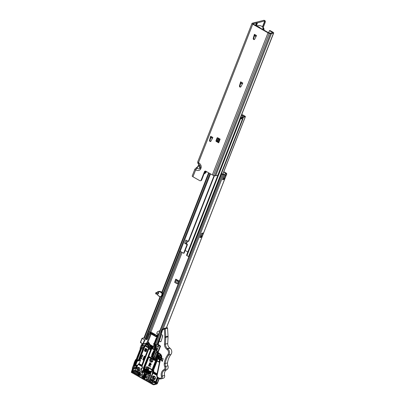 <?xml version="1.0" encoding="UTF-8"?>
<svg xmlns="http://www.w3.org/2000/svg" width="405" height="405" viewBox="0 0 405 405"><rect width="100%" height="100%" fill="white"/><g stroke="black" fill="none" stroke-linecap="round" stroke-linejoin="round"><path stroke-width="0.61" d="M210.894 137.244L210.063 140.176A0.896 0.775 -104.6 0 0 210.762 141.38M209.542 140.312A0.896 0.775 -104.6 0 0 210.975 141.122L212.848 137.457L210.696 136.237L209.542 140.312L210.063 140.176M240.833 82.833L240.003 85.764A0.896 0.775 -104.6 0 0 240.702 86.969M239.482 85.9A0.896 0.775 -104.6 0 0 240.914 86.71L242.792 83.045L240.636 81.825L239.482 85.9L240.003 85.764M254.588 35.326L253.753 38.257A0.896 0.775 -104.6 0 0 254.456 39.462M253.236 38.394A0.896 0.775 -104.6 0 0 254.664 39.204L256.542 35.539L254.391 34.319L253.236 38.394L253.753 38.257M204.576 172.56A2.445 0.937 119.5 0 0 205.537 171.102M216.877 141.365A2.445 0.937 119.5 0 0 217.86 139.705A2.445 0.937 119.5 0 0 217.601 137.842M217.293 138.611A1.853 0.709 -60.5 0 1 217.09 139.507A1.853 0.709 -60.5 0 1 216.559 140.489M264.075 20.25L255.935 22.315A1.433 0.461 21.4 0 0 255.626 22.336L252.219 23.227A1.671 0.537 21.4 0 0 252.006 23.379A1.671 0.537 21.4 0 0 252.755 24.199L268.019 32.845A1.671 0.537 21.4 0 0 269.209 33.321L270.424 33.63A1.671 0.537 21.4 0 0 271.391 33.706L273.476 33.159A1.671 0.537 21.4 0 0 273.689 33.008A1.671 0.537 21.4 0 0 272.945 32.187L269.968 30.502L269.447 30.638L272.692 32.618L270.525 33.215L268.54 32.709L253.277 24.062L253.084 23.713L257.221 22.857A1.433 0.461 21.4 0 0 257.529 22.832L264.764 20.944A1.433 0.461 21.4 0 0 264.885 20.893L265.052 20.776A2.987 1.144 -60.5 0 1 264.986 22.969L263.215 27.494M268.019 32.845L212.341 174.914L205.811 171.214A1.195 1.033 -104.6 0 0 204.439 171.72L204.96 171.583A1.195 1.033 75.4 0 1 205.365 171.082M204.96 171.583L201.66 180.002L201.138 180.139A1.195 1.033 75.4 0 1 199.766 180.65L192.952 176.788A1.671 0.537 21.4 0 1 192.208 175.967L194.891 169.123A1.671 0.537 21.4 0 0 195.635 169.943L192.952 176.788M200.48 180.751L201.001 180.615A1.195 1.033 -104.6 0 0 201.66 180.002M217.05 138.034L216.022 140.667A0.597 0.516 -104.6 0 0 216.295 141.466L218.695 142.823L220.138 139.143L217.738 137.781A0.597 0.516 -104.6 0 0 217.05 138.034L217.571 137.902A0.597 0.516 75.4 0 1 217.662 137.746M217.571 137.902L216.543 140.53L216.022 140.667M216.295 141.466L216.817 141.33A0.597 0.516 75.4 0 1 216.543 140.53M216.817 141.33L218.832 142.469M254.391 34.319L254.598 35.286M240.636 81.825L240.843 82.792M210.696 136.237L210.904 137.204M204.439 171.72L201.138 180.139M252.755 24.199L198.521 162.587A1.671 0.537 -158.6 0 1 197.772 161.767L197.772 161.767C197.68 163.038 197.918 163.752 198.48 163.909L200.019 165.518L200.333 167.255L199.918 168.308C199.447 169.103 198.496 169.052 197.078 168.156L198.966 164.268M269.447 30.638L268.621 32.749M212.341 174.914A1.671 0.537 21.4 0 0 213.531 175.39L214.746 175.699A1.671 0.537 21.4 0 0 215.713 175.77L217.804 175.228A1.671 0.537 21.4 0 0 217.92 175.178M219.586 138.829L218.28 142.16M206.56 171.639A2.987 1.144 -60.5 0 1 205.416 172.955L205.082 173.487A1.433 0.461 21.4 0 1 204.965 173.537L204.105 173.76M264.151 20.265L265.052 20.776L262.642 26.933M194.891 169.123L195.985 168.085L197.078 168.156L195.635 169.943C198.07 170.971 199.751 170.637 200.683 168.951L201.093 167.898C201.584 165.959 200.723 164.192 198.521 162.587L198.723 163.959M256.517 25.9L257.555 25.626A6.718 5.812 75.4 0 1 263.442 27.808L262.718 27.996L263.518 29.899M240.423 82.883L241.152 82.853M263.26 29.14A2.389 2.066 -104.6 0 0 262.718 27.996L263.291 29.332M254.917 35.159L254.325 35.589L255.054 35.559M241.623 114.833L241.881 114.767A0.896 0.289 -158.6 0 1 243.03 115.06L244.974 116.164A0.957 0.309 21.4 0 1 245.4 116.63A0.957 0.309 21.4 0 1 245.278 116.721L243.481 117.187L243.425 117.531A1.195 0.385 21.4 0 1 243.415 117.572A1.195 0.385 21.4 0 1 243.263 117.683L241.203 118.219L242.813 119.131L242.377 119.242L240.767 118.331A0.896 0.289 21.4 0 1 240.368 117.89A0.896 0.289 21.4 0 1 240.484 117.809L242.575 117.258M187.044 244.59L183.642 253.272L184.078 253.16L187.48 244.478L187.044 244.59L184.645 243.233A0.896 0.289 21.4 0 0 185.799 243.526L186.923 240.666M241.218 115.87A0.896 0.344 -60.5 0 1 241.729 115.405L242.6 115.177L244.569 116.306L242.762 116.782A1.195 0.385 21.4 0 0 242.61 116.888A1.195 0.385 21.4 0 0 242.6 116.929L242.585 117.237M242.813 119.131L188.993 256.461L188.558 256.573L186.948 255.666A0.896 0.289 21.4 0 1 186.548 255.226A0.896 0.289 21.4 0 1 186.665 255.145M242.377 119.242L188.558 256.573M185.141 250.447L187.824 251.971M241.689 117.496L242.6 115.177M187.48 244.478L185.799 243.526L186.811 243.263L187.667 241.086M214.463 175.623L188.715 241.319L188.279 241.436L214.108 175.537M184.645 243.233L185.88 240.074L188.279 241.436M209.906 173.532L179.653 250.73A1.195 0.385 21.4 0 0 180.19 251.318L183.642 253.272M151.814 333.543L151.976 333.128L151.607 333.426L154.153 334.864L154.999 334.844L152.361 333.229L152.164 333.735M151.976 333.128L152.361 333.229M155.798 335.796L155.96 335.386L155.591 335.679L157.53 336.778M155.96 335.386L156.345 335.482L156.143 335.993M157.327 336.039L156.345 335.482M150.265 332.733L151.136 332.996L151.055 332.738M149.379 332.49L150.078 332.626L150.412 333.204L150.118 332.52L149.379 332.49L150.726 332.414L151.176 332.895L150.306 332.626L150.457 333.097M146.008 338.418L147.238 335.932L147.05 335.639M154.766 343.951L156.801 345.009L158.026 344.685L156.183 344.969L154.027 343.749L153.758 343.455L154.178 343.308M144.509 339.841L142.96 343.784L143.345 343.885L144.894 339.937L141.978 338.337L143.957 337.8M156.244 338.114L154.173 343.329L154.796 343.754M146.823 339.238L146.139 338.848L148.205 333.588L148.883 333.973L146.823 339.238L147.207 339.334L149.268 334.074L148.215 333.072M144.894 339.937L147.207 339.334M150.407 332.601L151.024 332.809L150.437 332.338L150.103 332.424L150.407 332.601M151.024 332.809L150.751 332.515L150.984 332.91M151.095 332.632L151.136 332.996M150.397 332.444L150.711 332.621M157.14 292.344L157.343 292.288A0.759 0.658 75.4 0 1 157.742 293.762L156.512 294.081A0.759 0.658 -104.6 0 0 156.127 292.607A0.759 0.658 -104.6 0 0 155.722 292.962M157.388 292.02L158.051 291.641A1.792 1.549 -104.6 0 0 157.748 291.757M155.9 293.929A0.597 0.516 75.4 0 1 156.31 292.876A0.597 0.516 75.4 0 1 155.9 293.929L156.072 294.02A0.759 0.658 -104.6 0 0 156.512 294.081M223.732 171.923L226.228 173.674L223.028 174.52L221.986 173.998L223.388 174.241L221.515 173.72L221.646 174.044L223.509 174.788L226.785 173.892L226.218 173.092L223.808 171.73M179.324 281.151L175.73 279.116L174.697 282.184A1.195 0.385 21.4 0 0 175.238 282.72L176.372 283.368A1.195 0.385 21.4 0 0 177.476 283.758L178.256 283.88M144.038 337.78L145.152 338.722L145.937 338.757M202.257 236.312L201.948 237.097L199.918 237.629L201.569 233.417L203.594 232.89L203.285 233.68L202.515 233.482L201.487 236.115L202.257 236.312L203.285 233.68L202.809 233.407L202.94 233.062M224.937 178.433L224.628 179.218L222.603 179.749L224.254 175.537L226.279 175.011L225.97 175.8L225.2 175.603L224.167 178.235L224.937 178.433L225.97 175.8L225.489 175.527L225.625 175.183M201.705 236.216L201.467 236.829L200.095 237.188M224.39 178.337L224.147 178.949L222.775 179.309M225.965 173.188L225.722 173.816M224.021 178.149L223.661 179.076M201.341 236.029L200.976 236.955M182.149 252.426L150.893 332.186M225.114 175.314L225.489 175.527M224.826 175.39L225.2 175.603M223.373 177.785L224.167 178.235M224.147 178.949L224.628 179.218M202.429 233.194L202.809 233.407M202.141 233.27L202.515 233.482M200.693 235.664L201.487 236.115M201.467 236.829L201.948 237.097M175.73 279.116L174.697 282.184M175.238 282.72L176.271 280.093L177.405 280.736L176.372 283.368M177.476 283.758L178.509 281.126L179.288 281.247M179.005 280.974L177.694 280.66L176.56 280.017L176.286 279.435M178.509 281.126A1.195 0.385 -158.6 0 1 177.405 280.736M176.271 280.093A1.195 0.385 -158.6 0 1 175.73 279.551M152.229 361.311A1.342 1.164 75.4 0 1 151.637 359.043M154.75 378.812A1.342 1.164 75.4 0 1 154.158 376.549M139.396 370.119A1.342 1.164 75.4 0 1 138.804 367.851M135.235 373.147A1.195 0.638 14.3 0 0 136.86 373.268L137.523 372.853A1.195 0.638 14.3 0 0 137.72 372.605A1.195 0.638 14.3 0 0 136.986 371.775A1.195 0.638 14.3 0 0 135.604 371.765L134.941 372.185A1.195 0.638 14.3 0 0 134.744 372.433A1.195 0.638 14.3 0 0 135.235 373.147M150.579 381.839A1.195 0.638 14.3 0 0 152.204 381.966L152.872 381.545A1.185 0.633 14.3 0 0 153.07 381.297A1.185 0.633 14.3 0 0 152.341 380.477A1.185 0.633 14.3 0 0 150.964 380.467L150.194 380.953A1.195 0.638 14.3 0 0 150.088 381.125A1.195 0.638 14.3 0 0 150.579 381.839M153.313 347.034A0.896 0.775 75.4 0 1 153.267 346.639M159.266 378.629L157.439 383.287A0.719 0.273 -60.5 0 1 156.846 384.011L154.011 384.75L154.254 384.117L157.094 383.378L156.522 383.054L157.094 383.378L158.998 378.513L157.444 382.482L156.143 382.826L157.828 378.513A0.299 0.258 -104.6 0 0 157.834 378.508A4.774 4.131 -104.6 0 0 157.98 378.022M153.151 347.455A0.896 0.775 75.4 0 1 152.974 346.472M134.804 372.762L135.457 372.352A1.195 0.638 -165.7 0 1 136.561 372.271A1.195 0.638 -165.7 0 1 137.508 372.863M138.657 372.352L135.898 370.788A0.719 0.273 119.5 0 0 135.721 370.833L133.377 372.301L136.743 374.2L138.318 373.213M153.434 382.548L153.885 382.264M150.159 381.464L150.817 381.049A1.185 0.633 -165.7 0 1 151.91 380.973A1.185 0.633 -165.7 0 1 152.857 381.556M151.252 379.485A0.719 0.273 119.5 0 0 151.07 379.531L148.731 380.994L152.098 382.897L154.427 381.429A0.719 0.273 -60.5 0 1 154.609 381.383L151.252 379.485L154.776 381.318M137.346 372.964L136.009 372.21M152.69 381.657L151.374 380.913M131.858 371.309L131.711 371.35A1.195 0.385 -158.6 0 0 131.559 371.456A1.195 0.385 -158.6 0 0 132.091 372.043L137.563 375.141M135.898 370.788L138.707 372.22M148.731 380.989L152.103 382.902L153.839 382.442M133.387 372.301L136.738 374.205L138.07 373.856M131.559 371.456L131.311 372.089A1.195 0.385 21.4 0 0 131.843 372.676L137.325 375.779M139.776 377.166L141.122 377.931M144.509 379.85L152.472 384.355A1.195 0.385 21.4 0 0 154.011 384.75M145.441 379.606L152.72 383.727L152.472 384.355M135.852 372.22L135.559 372.301M154.254 384.117A1.195 0.385 -158.6 0 1 152.72 383.727M150.098 381.328L150.194 380.953M139.401 357.468L140.348 358.066L141.826 357.706M140.181 356.527L140.965 356.749L141.76 356.309L141.183 355.98L140.444 356.41L139.892 356.167L140.181 356.527L139.664 357.838M145.997 351.727A0.299 0.258 75.4 0 1 145.851 351.697L144.651 351.013A0.299 0.258 75.4 0 1 144.514 350.619L145.339 348.513A0.299 0.258 75.4 0 1 145.471 348.371M145.704 349.075L146.402 349.449L146.544 350.047L145.77 350.209L146.028 351.297L145.603 350.112L145.051 350.745L145.704 349.075L146.347 349.464L146.488 350.062L145.77 350.209M145.84 350.244L146.028 351.297M145.532 350.072L145.187 350.821M137.599 360.369L135.974 359.402L137.173 360.085L139.983 359.351L140.464 359.625L137.371 360.597L135.69 365.432L137.872 364.986L138.576 363.857L139.153 363.705L141.765 365.183M137.437 361.083L140.494 360.283L139.153 363.705M140.494 360.283L140.464 359.625M143.684 360.293L142.778 359.777L144.22 356.091L144.722 356.38L143.203 359.483L143.734 359.802L144.251 358.486L144.828 358.633L144.448 358.344M141.76 356.309L142.276 354.993L142.778 355.276L141.335 358.962L140.257 358.349L141.451 358.668M140.94 356.284L141.512 356.608M143.254 359.539L143.77 358.222L144.18 358.455L143.669 359.772M143.957 357.995L144.474 358.283M143.203 359.397L143.719 358.081L143.203 359.483M143.734 359.802L144.312 359.949L144.747 358.643M145.086 346.027L148.448 347.93M144.615 357.924L144.205 357.691M144.453 350.634L145.279 348.528A0.299 0.258 75.4 0 1 145.623 348.401L146.823 349.08A0.299 0.258 75.4 0 1 146.959 349.48L146.134 351.58A0.299 0.258 75.4 0 1 145.79 351.712L144.59 351.029A0.299 0.258 75.4 0 1 144.453 350.634L144.514 350.619M142.778 359.777L143.8 359.999M150.503 346.523L150.199 347.055M135.726 365.28L133.807 364.191L135.68 365.426M133.807 364.191L133.984 363.882M135.842 364.748L133.878 363.827M133.923 363.665L135.635 359.61L137.508 360.48M145.82 349.348L145.613 349.864L146.352 349.986L145.775 349.323L145.557 349.88L146.352 349.986M145.891 350.021L146.407 349.971M139.735 369.654A1.255 1.083 75.4 0 1 137.72 368.515A1.255 1.083 75.4 0 1 139.735 369.654M138.713 367.841A1.255 1.083 -104.6 0 0 139.32 370.175M133.842 364.389L132.319 368.003L133.316 368.97L133.24 368.201L134.825 368.115A1.493 0.815 124.2 0 0 136.282 366.748A1.493 0.815 124.2 0 0 135.953 365.487M135.827 365.497L135.543 365.604A1.195 0.653 -55.8 0 1 135.807 365.669A1.195 0.653 -55.8 0 1 135.888 366.616A1.195 0.653 -55.8 0 1 134.723 367.71A1.195 0.653 -55.8 0 1 134.46 367.644A1.195 0.653 -55.8 0 1 134.379 366.697A1.195 0.653 -55.8 0 1 135.543 365.604L133.923 365.695L133.24 368.201M140.93 347.804L142.555 347.713A1.195 0.653 -55.8 0 1 142.297 347.652A1.195 0.653 -55.8 0 1 142.216 346.705A1.195 0.653 -55.8 0 1 143.38 345.612A1.195 0.653 -55.8 0 1 143.638 345.678A1.195 0.653 -55.8 0 1 143.724 346.619A1.195 0.653 -55.8 0 1 142.555 347.713L142.661 348.118A1.493 0.815 124.2 0 0 144.119 346.751A1.493 0.815 124.2 0 0 143.694 345.49L141.755 345.698L141.072 348.204L142.661 348.118M142.671 346.002L142.19 346.771M134.835 365.998L134.354 366.768M155.085 378.346A1.255 1.083 75.4 0 1 153.07 377.207A1.255 1.083 75.4 0 1 155.085 378.346M154.062 376.539A1.255 1.083 -104.6 0 0 154.669 378.867M152.3 377.009A1.853 1.6 -104.6 0 0 153.151 379.485A1.853 1.6 -104.6 0 0 155.277 378.695A1.853 1.6 -104.6 0 0 154.427 376.22A1.853 1.6 -104.6 0 0 152.3 377.009M136.951 368.317A1.853 1.6 -104.6 0 0 137.796 370.788A1.853 1.6 -104.6 0 0 139.922 370.003A1.853 1.6 -104.6 0 0 139.077 367.527A1.853 1.6 -104.6 0 0 136.951 368.317M151.541 359.033A1.255 1.083 -104.6 0 0 152.153 361.366M150.549 359.706A1.255 1.083 75.4 0 1 152.564 360.845A1.255 1.083 75.4 0 1 150.549 359.706M151.323 358.526A1.853 1.6 -104.6 0 0 149.779 359.508A1.853 1.6 -104.6 0 0 150.63 361.984A1.853 1.6 -104.6 0 0 152.756 361.194A1.853 1.6 -104.6 0 0 152.407 359.139M146.342 368.57A1.554 0.501 21.4 0 0 146.104 368.596A1.554 0.501 21.4 0 0 145.906 368.737A1.554 0.501 21.4 0 0 146.873 369.643A1.554 0.501 21.4 0 0 148.594 370.013A1.554 0.501 21.4 0 0 148.797 369.871A1.554 0.501 21.4 0 0 148.63 369.492M149.506 364.733L148.741 366.085L149.334 364.647M151.227 364.642L150.706 365.133L151.227 364.642L150.964 363.508L149.723 362.779L148.564 365.902L149.202 364.48L149.551 364.682L150.301 366.97M150.042 366.738L150.361 366.976L149.88 364.956M153.136 357.423L153.713 357.291L153.191 357.407L153.713 357.291L153.89 358.116L154.837 357.904L153.763 358.319L154.356 358.987L152.837 358.126L152.963 357.792L153.652 357.306L153.834 358.131L154.705 358.101M153.819 358.303L154.356 358.987M152.893 349.1L151.865 348.518A0.896 0.289 -158.6 0 1 151.48 348.194L151.384 348.022A0.896 0.289 -158.6 0 1 151.369 347.9A0.896 0.289 -158.6 0 1 151.48 347.819L152.913 347.844L152.609 348.629M157.839 351.889A0.896 0.289 -158.6 0 1 157.611 351.773L157.12 351.494M154.062 350.857L153.642 350.619L153.085 352.046M152.72 357.61L151.212 356.83L151.612 355.803M151.738 355.474L151.915 355.033M151.212 356.83L152.7 357.671L155.13 351.464L154.685 351.211L154.735 350.198M153.976 356.516L154.219 356.653L155.454 353.494L155.216 353.357L155.798 352.998L155.935 353.767L155.697 353.631L154.457 356.785L154.7 356.921L154.118 357.281L153.976 356.516L154.234 356.613M155.798 352.998L155.935 353.767M155.738 353.651L154.518 356.77L154.756 356.906L154.118 357.281M155.317 351.793L156.684 352.568L156.993 351.91L156.781 352.806L155.317 351.793L156.7 352.527M162.046 336.692L162.445 336.828M156.998 360.07A0.299 0.258 -104.6 0 0 156.978 360.116L152.731 370.281L156.457 360.779L156.522 359.939L156.062 360.06L157.337 356.815M133.316 368.97L136.348 368.651L137.776 365.011M135.629 368.839L135.088 370.221L132.921 370.788L133.64 368.95M133.215 368.955L132.536 370.686A0.597 0.516 -104.6 0 0 132.81 371.486L135.224 370.621A0.299 0.258 75.4 0 1 135.088 370.221M135.467 370.757L135.629 370.332L138.753 372.104M157.636 377.738A4.475 3.873 75.4 0 1 157.444 378.417L155.758 382.725A0.597 0.516 75.4 0 1 155.069 382.978L155.11 383.206A0.896 0.775 -104.6 0 0 155.647 383.282L157.297 382.725A0.896 0.775 -104.6 0 0 157.444 382.482M152.675 348.664L151.996 348.28L152.133 348.047A0.775 0.673 75.4 0 1 152.133 348.052A0.775 0.673 75.4 0 0 152.164 347.956L152.199 347.247L151.035 345.374M156.72 359.772L156.543 360.227L156.897 360.03L156.948 359.189A0.597 0.516 -104.6 0 0 157.697 359.356A1.225 1.058 75.4 0 1 159.317 359.868A1.225 1.058 75.4 0 1 158.664 361.538A1.225 1.058 75.4 0 1 157.302 360.359A0.597 0.516 -104.6 0 0 156.72 359.772M158.016 358.876L157.272 358.698L156.948 359.189M150.022 372.473L149.597 373.557L148.751 373.815L148.726 374.205L150.022 373.835L150.685 372.149L150.058 372.276L147.41 371.344A2.688 0.866 21.4 0 0 149.936 372.235M148.149 374.924L146.372 379.455L148.726 380.305L150.852 374.888L150.042 375.101A2.987 0.962 -158.6 0 1 146.195 374.119L144.18 372.975A2.987 0.962 -158.6 0 1 142.849 371.512L143.036 371.026M155.49 382.214A0.299 0.258 75.4 0 1 155.181 382.279L154.224 381.738L153.87 382.3L155.044 383.165M150.695 379.768L150.984 379.029L154.821 381.201L154.513 381.662L155.469 382.204L154.933 382.583A0.597 0.516 75.4 0 0 155.621 382.325L157.049 378.265M150.022 373.835L149.187 373.774M149.648 374.124L149.354 373.724L149.648 374.124L149.354 373.724L148.751 373.815A2.688 0.866 -158.6 0 1 147.501 373.395L147.982 372.119M150.068 372.327A0.299 0.258 -104.6 0 1 150.052 372.403L150.685 372.149A2.987 0.962 -158.6 0 1 147.369 371.117L145.355 369.978A2.987 0.962 -158.6 0 1 144.023 368.509L144.231 367.983A2.987 0.962 21.4 0 0 145.562 369.451L147.577 370.59L147.369 371.339L145.355 370.2L147.344 371.304M148.726 380.305L150.209 380.072M154.629 351.226L154.68 350.168L154.032 350.887L154.685 351.211M145.172 343.516L144.919 344.645L145.835 345.166M144.858 344.635L145.835 345.187L146.048 345.799L145.937 345.019L144.919 344.645M157.611 351.773L154.518 359.665L148.772 356.41A0.896 0.289 -158.6 0 1 148.387 356.091L148.291 355.914A0.896 0.79 151.3 0 0 148.321 356.552L148.321 356.552A0.896 0.79 151.3 0 0 148.377 356.638M151.48 348.194L148.387 356.091A0.896 0.79 151.3 0 0 148.417 356.729L148.417 356.729A0.896 0.79 151.3 0 0 148.701 357.013M158.254 353.114L155.545 360.02L155.155 359.923A0.896 0.304 104.3 0 1 154.735 360.42A0.896 0.304 104.3 0 1 154.644 360.344A0.896 0.344 119.5 0 1 154.513 360.334A0.896 0.896 0 0 0 154.735 360.42L155.125 360.521A0.896 0.896 0 0 0 155.571 360.521A0.896 0.775 -104.6 0 0 156.062 360.06A0.896 0.289 -158.6 0 1 155.545 360.02A0.896 0.304 104.3 0 1 155.125 360.521M142.373 343.678L142.14 344.199L143.147 344.746L143.451 343.966M134.192 371.795L132.941 372.109L132.227 371.476L132.916 372.074M150.898 347.212L150.412 347.338L148.716 345.035A0.896 0.775 -104.6 0 0 148.438 344.787L147.714 344.974L146.569 344.326A0.299 0.258 75.4 0 1 146.433 343.926L146.595 343.506A0.299 0.258 -104.6 0 0 146.529 343.162M154.224 381.738L154.513 381.662M147.334 379.996L149.237 375.136M147.911 379.844L149.754 375.141M144.894 373.739L146.499 374.367M144.565 374.579L146.17 375.212M144.347 374.595L144.251 374.848M151.51 356.926L151.865 356.02M153.814 351.044L153.92 350.776M157.499 351.398L157.935 351.646M138.844 363.786L141.684 365.396L143.861 359.842M144.433 358.384L148.498 348.011M143.694 345.49L142.104 345.576L143.147 344.746M141.026 348.948L140.15 348.452L140.155 348.006L141.148 348.973L141.072 348.204M140.505 356.395L143.461 348.847L141.148 348.973M143.461 348.847L145.066 344.751M146.018 343.298L147.319 343.318A0.299 0.258 -104.6 0 0 147.329 343.293M147.319 343.318L147.157 343.739A0.299 0.258 -104.6 0 0 147.293 344.139L148.438 344.787M152.174 346.022L152.837 347.08L152.199 347.247M133.048 371.623L132.946 371.886M135.624 368.844L137.052 365.199M134.961 364.758L134.268 365.568L135.807 365.487M145.491 344.994L140.879 356.299M139.274 359.534L139.882 357.979M140.332 358.066L139.659 359.438M142.104 345.576L141.755 345.698M140.155 348.006L141.391 344.852L142.206 345.313M142.798 344.766L141.887 344.25L141.391 344.852M141.887 344.25L142.145 344.179M152.913 347.844A0.775 0.673 -104.6 0 0 152.837 347.08M134.268 365.568L133.923 365.695M132.319 368.003L132.405 368.454M133.098 367.801L134.723 367.71L134.825 368.115M142.803 348.882L139.953 356.152M139.411 357.534L138.556 359.721M142.155 374.514L143.081 372.144M156.457 360.779L156.072 360.678L152.346 370.185L152.108 370.048L155.697 360.485M155.201 360.516A0.896 0.775 -104.6 0 0 155.571 360.521L156.031 360.399A0.896 0.775 75.4 0 0 156.522 359.939L156.072 360.678A1.195 1.033 -104.6 0 1 155.788 360.652L155.778 360.465M150.063 372.519L149.551 373.076M157.049 360.111L156.543 360.227L156.897 360.03A0.299 0.258 75.4 0 1 157.186 360.323L157.302 360.359M153.652 357.443L153.049 358.06L153.556 358.349L153.596 357.453L153.049 358.06M153.596 357.453L153.232 357.736M153.105 358.05L153.571 358.314M156.932 351.925L156.781 352.806M150.736 365.128L149.845 364.925L150.113 366.778L149.627 364.728L151.045 364.606L150.812 363.624L149.723 362.779L150.933 363.518L151.045 364.606M150.376 363.467L150.979 364.571L149.865 364.723L149.248 364.368L150.944 364.5L149.739 363.103L149.248 364.368M150.969 364.495L149.44 364.303L149.85 363.255L150.366 363.538M149.47 364.292L149.87 363.27M150.002 366.773L149.551 364.682M158.907 357.559A2.465 1.367 -147.3 0 1 158.765 357.428A2.465 1.367 -147.3 0 1 158.628 357.291A2.546 1.104 -41 0 1 158.871 356.79L158.846 356.542A2.546 1.412 -147.3 0 1 158.502 356.035A2.465 1.068 -41 0 1 158.719 355.742A2.546 0.648 39.7 0 0 159.104 356.197L159.322 356.182A2.546 1.104 -41 0 1 159.818 355.681A2.465 0.628 39.7 0 0 159.955 355.818A2.465 0.628 39.7 0 0 160.096 355.949A2.546 0.334 129.9 0 0 159.646 356.501L159.676 356.749A2.546 0.648 39.7 0 0 160.223 357.205A2.465 0.324 129.9 0 0 160.005 357.499A2.546 1.412 -147.3 0 1 159.418 357.099L159.2 357.109A2.546 0.334 129.9 0 0 158.907 357.559M160.355 355.433A1.574 1.362 75.4 0 1 158.649 357.736A1.574 1.362 75.4 0 1 160.355 355.433M159.757 356.82L159.2 357.109M159.271 356.258L159.469 356.673L159.114 357.235M159.079 357.2L158.628 357.291M158.892 355.954L158.502 356.035M160.041 355.899L159.54 356.299M159.59 356.79L159.251 357.068M143.947 375.202A1.134 0.364 -158.6 0 1 144.418 375.222M146.048 375.587L145.456 375.238M145.101 375.101L144.271 374.914M144.155 374.493L143.907 374.534C143.734 375.273 144.479 375.779 146.114 376.053L146.19 375.713A1.433 0.461 -158.6 0 1 146.271 375.982A1.433 0.461 -158.6 0 1 146.134 376.098A1.433 0.461 -158.6 0 1 146.094 376.113L146.134 376.098M145.896 376.118A1.134 0.364 -158.6 0 1 145.891 376.139A1.134 0.364 -158.6 0 1 145.78 376.23A1.134 0.364 -158.6 0 1 145.744 376.24A1.134 0.364 -158.6 0 1 144.286 375.865A1.134 0.364 -158.6 0 1 143.795 375.45A1.134 0.364 -158.6 0 1 143.78 375.308A1.134 0.364 -158.6 0 1 143.876 375.222M143.724 375.02L143.795 375.45M143.836 374.949C143.729 375.587 144.382 376.012 145.79 376.225L145.856 375.967A1.134 0.364 -158.6 0 1 145.896 376.058L145.856 375.967C145.896 376.326 145.395 376.24 144.347 375.708L143.871 375.212L146.094 376.113M148.513 369.259A1.134 0.364 -158.6 0 1 148.529 369.4A1.134 0.364 -158.6 0 1 148.387 369.502A1.134 0.364 -158.6 0 1 146.924 369.132A1.134 0.364 -158.6 0 1 146.418 368.575L146.974 367.153A1.134 0.364 21.4 0 0 146.995 367.305L146.625 368.251A1.134 0.364 21.4 0 0 147.111 368.656A1.134 0.364 21.4 0 0 147.916 368.98L148.301 367.882L147.147 367.224L148.205 367.998L147.83 368.945L146.676 368.292L147.147 367.224A1.012 0.329 -158.6 0 1 147.84 367.046L149.065 367.831A1.134 0.364 21.4 0 1 149.086 367.983L148.529 369.4M148.554 369.34L148.407 369.811L146.458 369.011L146.438 368.515M148.569 370.018L148.291 369.811M148.048 370.013L146.534 369.461M147.871 369.983L146.701 369.557M144.388 373.273C144.231 374.012 144.97 374.519 146.61 374.787L146.787 374.423M144.377 373.329L144.155 373.547L144.777 374.271L146.499 374.858L146.585 374.438M145.997 374.007L144.777 373.658M144.484 373.648L144.236 373.688C144.069 374.433 144.808 374.939 146.443 375.207L146.337 374.853M144.752 373.719L145.03 373.967C146.544 374.605 146.883 374.579 146.048 373.891M144.21 373.749L143.993 373.967L144.615 374.696L146.337 375.278L146.423 374.863M144.59 374.144L144.863 374.387C146.377 375.025 146.716 375 145.881 374.311L145.208 374.073M144.048 374.169L143.826 374.387L144.448 375.116L146.17 375.698L146.256 375.283M144.058 374.114C143.902 374.853 144.641 375.359 146.276 375.632L146.175 375.273M146.215 375.167L144.448 374.503M143.881 374.595L143.664 374.812L144.367 375.648C145.886 376.291 146.225 376.265 145.385 375.572M146.114 376.053L146.19 375.713M146.301 368.616L146.134 369.178M146.286 368.677L145.982 369.016M144.555 372.853C144.398 373.592 145.137 374.099 146.772 374.367M144.337 373.071L144.944 373.85L146.504 374.433M146.337 368.859L146.823 369.39C148.336 370.033 148.675 370.008 147.84 369.314M146.499 369.051L146.843 369.335C148.357 369.978 148.696 369.952 147.86 369.259M146.843 369.406L146.387 369.375M147.602 369.704L147.314 369.588M147 369.497L146.473 369.426M144.884 373.375L145.937 373.972M144.646 373.633L145.005 374.023C146.524 374.66 146.863 374.635 146.023 373.947M145.192 373.613L144.686 373.587M144.57 373.613L144.388 373.886M145.349 373.709L144.747 373.638M144.367 373.947L144.843 374.443C146.357 375.086 146.696 375.06 145.861 374.367M145.03 374.038L144.524 374.007M144.408 374.033L144.22 374.306M144.317 374.473L144.701 374.807C146.215 375.45 146.554 375.425 145.719 374.731L145.041 374.493M145.182 374.129L144.585 374.058M144.393 374.564L144.676 374.863C146.19 375.506 146.529 375.481 145.694 374.787M144.863 374.458L144.357 374.433M144.241 374.453L144.058 374.726M144.165 374.908L144.534 375.227C146.048 375.87 146.387 375.845 145.552 375.151L145.744 375.253M145.02 374.549L144.418 374.478M144.038 374.792L144.514 375.283C146.028 375.926 146.367 375.901 145.532 375.207M144.696 374.878L144.19 374.853M144.074 374.878L143.891 375.146M145.461 375.177L145.167 375.06M144.853 374.969L144.251 374.898M148.119 370.023L147.865 369.841M146.053 374.468L146.397 374.797L146.2 374.493M147.253 377.217L145.233 377.743L141.968 375.896L141.127 377.997L144.377 379.829L141.127 377.911M140.429 375.197L139.69 377.095L137.386 375.789L138.849 372.053L140.576 373.03L139.857 374.873L140.429 375.197L140.049 374.807L142.266 374.23M143.74 375.41L142.18 374.448M141.968 375.896L142.732 375.896L140.813 374.807M140.014 376.928L141.239 377.622M139.69 377.095L140.763 375.02M145.79 376.225L145.856 375.967M142.945 372.494L140.732 373.071L138.95 371.932L141.264 371.329L142.99 372.306L140.677 372.909L139.857 374.873M149.025 367.71L147.871 367.062M156.391 347.232L155.51 349.636L153.794 348.664L154.771 349.54L154.599 350.168L154.128 349.176M154.847 349.454L156.791 350.558L157.054 351.515L154.654 350.153L154.771 349.54M156.669 349.1L156.654 349.692L156.421 348.963L156.229 349.449L156.462 348.988M156.598 349.064L157.105 348.958L156.654 349.049L157.105 348.958L157.019 348.578L156.558 348.351L157.049 348.973L156.598 349.064L156.76 349.748M153.728 348.821L152.938 349.181L154.568 350.102M152.938 349.181L152.665 348.69L154.315 344.776M157.054 351.515L157.661 351.489M154.882 345.095L153.794 348.664M154.68 348.563L154.457 349.039L155.15 348.938A1.792 0.689 -60.5 0 1 155.155 347.601L154.912 347.465A1.792 0.689 119.5 0 0 154.897 348.796L155.14 348.933A1.792 0.689 -60.5 0 0 155.404 348.953A0.299 0.258 75.4 0 0 155.581 348.978L155.14 348.933M156.229 349.449L156.558 348.351M156.781 348.609L156.462 348.857L156.963 348.923L156.781 348.609M156.522 348.842L156.644 348.533M160.172 354.34A0.719 0.258 -56.2 0 1 160.066 354.329A0.719 0.258 -56.2 0 1 160.117 353.823L157.753 352.102L159.879 346.685L160.557 346.118L158.228 344.321L162.552 329.893L164.329 329.088L164.83 336.884A4.359 3.772 75.4 0 1 164.835 337.446L164.491 344.108A5.493 4.754 -104.6 0 0 166.779 349.242L167.103 349.49A3.463 2.997 75.4 0 1 168.394 353.59A3.463 2.997 75.4 0 1 167.857 354.653A18.868 16.332 -104.6 0 0 164.278 363.447A5.493 4.754 -104.6 0 0 164.744 366.758A2.268 1.964 75.4 0 1 164.86 368.489A2.268 1.964 75.4 0 1 163.888 369.699A0.719 0.354 63 0 0 164.526 370.261A2.987 2.582 -104.6 0 0 165.802 368.671A2.987 2.582 -104.6 0 0 165.65 366.393A4.774 4.131 75.4 0 1 165.245 363.513L167.498 362.926A18.154 15.709 75.4 0 1 170.945 354.461A4.177 3.615 -104.6 0 0 171.593 353.185A4.177 3.615 -104.6 0 0 170.034 348.234L169.71 347.981A4.774 4.131 75.4 0 1 167.721 343.521L168.065 336.859A5.073 4.394 -104.6 0 0 168.06 336.201L167.548 328.232A0.597 0.516 -104.6 0 0 166.804 327.685L164.693 328.232M162.319 361.488L163.154 358.703L161.894 358.354L161.286 360.232L162.319 361.488M164.597 375.455L162.344 376.042A2.389 2.066 -104.6 0 1 162.187 377.86A2.389 2.066 -104.6 0 1 160.952 378.903L159.61 378.786A0.719 0.294 -66.1 0 0 159.712 378.791A2.389 2.066 -104.6 0 0 160.952 378.903L163.21 378.316A2.389 2.066 -104.6 0 0 164.445 377.273A2.389 2.066 -104.6 0 0 164.597 375.455A5.073 4.394 75.4 0 1 166.784 369.669A2.987 2.582 -104.6 0 0 167.908 365.801A4.774 4.131 -104.6 0 1 167.498 362.926M158.132 352.968A0.719 0.258 -56.2 0 1 158.021 352.957A0.719 0.258 -56.2 0 1 158.071 352.456L160.557 346.118L159.686 345.992L158.137 344.797L157.889 344.022L162.213 329.599L162.552 329.893A0.719 0.354 -114.4 0 1 162.602 329.149L164.546 328.273L164.329 329.088L165.291 328.825A0.597 0.516 -104.6 0 0 164.617 328.247L164.617 328.247A0.597 0.516 -104.6 0 0 164.546 328.273M160.937 341.633A0.597 0.516 75.4 0 1 160.851 341.602L159.327 341.223L160.415 341.719A0.597 0.516 -104.6 0 0 161.079 341.395L162.719 335.917A0.597 0.516 -104.6 0 0 162.385 335.148L161.296 334.651L159.327 341.223M160.015 359.944L160.248 360.389L160.015 359.944L160.248 360.389L161.16 359.083A3.523 3.048 -104.6 0 0 161.615 358.126A3.523 3.048 -104.6 0 0 160.117 353.823M157.722 336.282L157.297 336.17L157.813 333.912L156.781 333.639L157.044 332.485A1.792 1.549 75.4 0 1 157.849 331.548L159.95 330.596M144.529 369.628A2.536 0.82 21.4 0 0 145.678 370.757A2.536 0.82 21.4 0 0 147.744 371.537M147.197 371.243A2.091 0.673 -158.6 0 1 145.896 370.697A2.091 0.673 -158.6 0 1 145.046 370.013M153.632 355.286A2.536 0.972 -60.5 0 1 154.264 353.671M272.423 32.324L272.251 32.764M273.476 33.159L217.804 175.228M271.391 33.706L215.713 175.77M270.424 33.63L214.746 175.699M269.209 33.321L213.531 175.39M218.933 138.459L217.632 141.79M206.049 171.345L205.416 172.955M265.027 20.761L262.617 26.912M218.908 138.444L217.601 141.775M206.018 171.33L205.355 173.026M264.931 20.847L262.572 26.872M218.857 138.414L217.551 141.745M205.968 171.3L205.132 173.431M264.764 20.944L262.47 26.796M218.751 138.358L217.444 141.684M205.861 171.244L204.965 173.537M257.529 22.832L256.365 25.809M257.221 22.857L256.117 25.672M256.562 22.822L255.57 25.363M256.486 22.827L255.509 25.328M263.974 20.377L264.885 20.893M200.683 168.951A1.792 0.577 -158.6 0 1 199.918 168.308L198.445 165.62A1.792 0.577 -158.6 0 1 198.41 165.382L198.875 164.192M198.82 164.329A1.792 0.577 -158.6 0 0 198.86 164.567L200.333 167.255A1.792 0.577 -158.6 0 0 201.093 167.898M210.843 137.427A0.597 0.516 -104.6 0 0 211.035 137.604L212.382 138.368M240.767 83.076L242.322 83.956M254.487 35.681L256.026 36.551M260.218 27.996A6.718 5.812 -104.6 0 0 257.241 26.31M257.555 25.626C259.828 25.14 261.802 25.869 263.488 27.813L263.442 27.808A2.389 2.066 75.4 0 1 263.969 30.117M263.908 30.4L263.483 27.859M241.729 115.405L241.461 115.248M245.278 116.721L222.811 174.059M243.263 117.683L242.716 119.075M240.767 118.331L186.948 255.666M242.6 116.929L242.458 117.298M210.534 173.887L145.886 338.884M157.413 337.071L151.414 333.674L150.26 333.381L149.131 333.674A0.299 0.258 75.4 0 1 149.268 334.074L150.397 333.776L146.787 342.984L149.308 344.377M156.998 338.129L156.619 337.912L157.135 337.775M148.539 332.242L149.759 331.923L151.374 332.348L157.398 335.72M155.409 345.784L155.439 345.713A0.299 0.258 75.4 0 0 155.302 345.313L155.53 345.885M140.53 342.595A0.299 0.258 75.4 0 1 140.449 342.341M141.983 338.383L140.429 342.281L142.935 343.972M156.183 344.969L155.155 347.601L155.535 347.698L156.568 345.07M155.707 348.943L155.581 348.978A0.299 0.258 75.4 0 0 155.748 348.826L155.535 347.698M154.027 343.749L153.819 344.275L155.257 345.09M153.859 344.498L153.627 343.926L153.859 344.498L155.231 345.273M147.597 343.41L146.448 343.111A0.299 0.258 -104.6 0 0 146.787 342.984L143.345 343.885A0.299 0.258 75.4 0 1 143 344.012L146.625 343.141L149.323 344.407M150.296 344.959L153.404 346.695A0.299 0.258 -104.6 0 0 153.439 346.715M142.109 338.484L140.56 342.427L142.96 344.007L140.56 342.65L141.978 338.337M156.856 338.489L156.37 338.216L154.305 343.475M151.014 345.338L153.333 346.655M156.274 338.038L156.619 337.912A0.299 0.258 75.4 0 0 156.274 338.038M157.084 337.719L157.272 337.431M150.26 333.381A0.299 0.258 -104.6 0 1 150.397 333.776L151.166 333.973L147.557 343.182L149.308 344.174M150.083 344.609L153.363 346.472L154.077 344.645M148.453 333.29L148.048 333.487M151.414 333.674L151.166 333.973L157.211 337.4L157.383 337.142M149.759 331.923A0.299 0.258 -104.6 0 0 149.582 331.897L150.042 331.953M149.997 331.938L151.328 332.333M151.374 332.348L151.632 332.454M151.698 332.495L157.403 335.704M161.97 294.339L162.749 294.258L162.066 295.999L161.519 296.146L162.202 294.4A1.195 1.033 -104.6 0 0 161.949 293.043A4.774 4.131 -104.6 0 0 160.765 292.081A4.774 4.131 -104.6 0 0 158.132 291.62L158.684 291.473A4.774 4.131 75.4 0 1 162.501 292.901L161.757 293.19A1.012 0.881 75.4 0 1 161.97 294.339L161.286 296.085A1.012 0.881 75.4 0 1 160.41 296.622A4.597 3.979 75.4 0 1 157.191 294.091A1.61 1.397 75.4 0 1 157.12 293.924M157.272 293.883A1.058 0.916 -104.6 0 0 158.061 292.051A1.058 0.916 -104.6 0 0 157.737 291.939A1.61 1.397 75.4 0 1 158.087 291.818A4.597 3.979 75.4 0 1 160.618 292.263A4.597 3.979 75.4 0 1 161.757 293.19M157.059 293.939A1.792 1.549 -104.6 0 0 157.135 294.126A4.774 4.131 -104.6 0 0 158.917 296.171A4.774 4.131 -104.6 0 0 160.456 296.769M158.517 291.519A1.792 1.549 75.4 0 1 158.684 291.473L158.689 291.473C160.137 291.241 161.418 291.721 162.526 292.906M158.087 291.818L158.132 291.62A1.792 1.549 -104.6 0 0 158.051 291.641L158.689 291.473M162.091 295.984L162.066 295.999A1.195 1.033 75.4 0 1 161.408 296.612L160.861 296.759A1.195 1.033 -104.6 0 0 161.519 296.146L161.286 296.085M157.145 294.141L157.12 294.146C157.884 295.62 158.998 296.5 160.471 296.774A1.195 1.033 -104.6 0 0 160.861 296.759L160.41 296.622M162.501 292.901A1.195 1.033 75.4 0 1 162.749 294.258L162.775 294.238M156.963 293.706L157.191 294.086M181.151 251.864L149.794 331.882M181.212 251.895L149.86 331.892M180.169 251.308L145.84 338.899M209.891 173.522L162.825 293.62M161.706 296.475L145.152 338.722M209.026 173.036L162.182 292.572M160.532 296.784L144.286 338.231M226.694 173.958L166.409 327.782M223.509 174.788L163.104 328.926M160.183 336.383L156.801 345.009M222.507 174.535L155.798 344.751M221.646 174.044L154.938 344.265M138.611 372.473L135.721 370.833M154.427 381.429L151.07 379.531M131.843 372.676L132.091 372.043M150.817 381.049L150.964 380.467M134.799 372.747L134.941 372.185M135.457 372.352L135.604 371.765M144.21 359.949L144.727 358.633M139.386 357.504L139.902 356.187M140.059 358.025L140.57 356.709M140.348 358.066L140.864 356.749M140.449 358.066L140.965 356.749M137.224 361.275L135.305 360.192M137.356 361.194L135.437 360.106M137.133 361.452L135.214 360.369M137.148 361.589L135.23 360.501M137.057 361.761L135.138 360.678M136.925 361.862L135.007 360.779M136.839 362.045L134.921 360.956M136.865 362.161L134.946 361.078M136.784 362.338L134.865 361.25M136.647 362.455L134.728 361.371M136.566 362.637L134.647 361.549M136.606 362.738L134.688 361.65M136.536 362.91L134.617 361.822M136.399 363.047L134.48 361.959M136.328 363.224L134.409 362.136M136.379 363.31L134.46 362.222M136.318 363.477L134.399 362.394M136.181 363.629L134.263 362.541M136.12 363.801L134.202 362.713M136.181 363.867L134.263 362.784M136.131 364.034L134.212 362.951M135.994 364.196L134.075 363.113M135.943 364.368L134.025 363.28M136.019 364.414L134.101 363.331M135.974 364.576L134.055 363.488M135.857 365.097L133.934 364.009M137.482 360.521L135.756 359.544M137.371 360.597L135.635 359.61M137.346 360.815L135.533 359.787M137.422 361.007L135.533 359.934M158.163 358.572A1.823 1.574 -104.6 0 0 157.945 358.719L158.051 358.445M158.279 358.815A1.524 1.316 75.4 0 1 158.385 358.774L158.127 358.84A1.524 1.316 -104.6 0 0 157.677 359.078L157.697 359.356M159.924 359.513A1.524 1.316 75.4 0 1 160.056 359.822M143.112 370.357A1.225 1.058 75.4 0 1 142.616 370.615L142.813 370.874A1.524 1.316 -104.6 0 0 143.097 370.783M143.092 370.803L142.818 370.869A0.299 0.258 -104.6 0 0 142.636 371.026L143.046 370.919M156.938 374.402A0.299 0.258 75.4 0 1 156.907 374.387L156.659 374.686A0.597 0.516 -104.6 0 0 156.867 374.752M141.983 367.958A1.524 1.316 -104.6 0 0 141.269 369.8M146.483 367.026A0.597 0.516 75.4 0 1 147.167 366.773L147.526 366.976M152.103 369.568L149.101 367.867M148.787 357.534L148.989 357.645A0.597 0.516 -104.6 0 0 149.587 357.544M144.813 367.553L148.731 357.549M151.384 348.022L148.291 355.914A0.896 0.289 -158.6 0 1 148.276 355.792A0.896 0.896 0 0 0 148.321 356.552L148.417 356.729A0.896 0.896 0 0 0 148.762 357.078A0.896 0.344 119.5 0 1 148.772 356.41L151.865 348.518M157.064 373.795L153.525 371.79L153.773 371.157A0.597 0.516 -104.6 0 0 153.5 370.362L157.196 360.637M148.984 368.241L151.956 369.927L151.667 370.003L152.098 370.484L153.156 370.605L153.404 370.307L153.019 370.205A0.299 0.258 75.4 0 0 153.156 370.605L151.288 371.172A2.688 0.866 -158.6 0 1 147.825 370.291L145.81 369.152A2.688 0.866 -158.6 0 1 144.955 367.588L146.995 367.117M157.778 358.071L157.56 358.622A0.299 0.258 -104.6 0 0 157.722 359.033M158.294 361.792A1.823 1.574 -104.6 0 0 159.529 361.923M157.191 360.354A1.524 1.316 -104.6 0 0 159.702 361.088M159.843 360.399A1.524 1.316 -104.6 0 0 159.469 359.341M158.421 358.805A1.524 1.316 -104.6 0 0 158.127 358.84L157.585 359.124A0.299 0.258 75.4 0 1 157.272 358.698M159.616 361.493A1.524 1.316 75.4 0 1 159.038 361.741M138.307 364.454L141.796 366.429M142.155 367.7A1.823 1.574 -104.6 0 0 141.836 368.029M138.378 364.363L141.851 366.297L148.934 348.416L148.078 347.039A0.896 0.775 -104.6 0 0 147.754 346.726L146.321 345.916A0.299 0.258 75.4 0 1 146.185 345.743L145.937 345.019M141.375 369.76A0.597 0.516 75.4 0 1 141.365 370.2L141.269 370.028A0.299 0.258 -104.6 0 0 141.274 369.811L141.375 369.76A1.225 1.058 75.4 0 1 141.958 368.267A0.597 0.516 -104.6 0 0 142.236 367.978L142.459 367.406A0.597 0.516 -104.6 0 0 142.185 366.606L141.816 366.328A0.299 0.299 0 0 0 141.947 366.692L142.16 366.793M143.8 369.066A1.524 1.316 -104.6 0 0 143.669 368.702L143.993 368.621M148.341 357.458L144.099 368.322M142.185 366.606L142.368 367.234A0.299 0.258 75.4 0 0 142.231 366.834L141.947 366.474L148.918 348.68M141.831 366.383A0.299 0.258 -104.6 0 0 141.917 366.636M144.069 368.398A0.299 0.258 -104.6 0 1 144.089 368.322L143.653 368.434L148.022 357.281M143.269 368.337A0.597 0.516 -104.6 0 0 143.299 368.874L143.669 368.702A0.299 0.258 -104.6 0 1 143.653 368.434L143.269 368.337L147.648 357.164L148.002 357.266M147.648 357.164A0.299 0.258 75.4 0 1 147.992 357.038L148.443 357.493M148.605 356.962L148.468 357.306L147.992 357.038M140.899 371.395L141.365 370.2M142.616 370.615A0.597 0.516 -104.6 0 0 142.251 370.929L141.947 371.709M143.299 368.874A1.225 1.058 75.4 0 1 143.446 369.497M141.244 370.099L140.717 371.441M142.292 371.901L142.636 371.026L142.251 370.929M143.036 371.005L142.611 372.084M146.321 343.217L146.048 343.83A0.597 0.516 -104.6 0 0 146.321 344.63L147.466 345.278A0.597 0.516 75.4 0 1 147.648 345.44L149.971 348.589A0.597 0.516 -104.6 0 0 150.842 348.502L151.019 348.047A1.195 1.033 -104.6 0 0 150.898 346.867L149.622 344.817A0.597 0.516 75.4 0 1 149.531 344.589A1.195 1.033 -104.6 0 0 149.354 344.139L148.265 342.387L148.559 342.164L152.164 347.956M157.499 357.499L157.611 357.767M144.023 368.509C143.669 368.793 144.114 369.36 145.355 370.2L145.81 369.152M146.645 373.101L146.504 373.329A2.987 0.962 21.4 0 0 148.726 374.205M146.063 373.076L146.504 373.329L146.195 374.119M147.825 370.291L147.577 370.59A2.987 0.962 21.4 0 0 151.424 371.572L150.042 375.101M156.943 374.377L152.989 372.165L153.525 371.79L152.852 371.765L152.255 372.63L152.741 372.468L156.659 374.686M151.288 371.172A0.299 0.258 -104.6 0 1 151.424 371.572L153.389 371.061L153.141 371.694A0.299 0.258 75.4 0 0 153.277 372.089L156.983 374.19M153.976 382.036L154.933 382.583M155.616 381.844L154.761 381.358M155.621 382.325L157.079 378.189A3.883 3.356 75.4 0 0 157.302 377.359M157.17 378.366A4.177 3.615 -104.6 0 0 157.408 377.495M158.557 378.316L157.444 378.417L158.568 378.321M155.069 382.978L153.87 382.3M155.758 382.725L156.143 382.826A0.896 0.775 -104.6 0 1 155.647 383.282L153.87 382.522M152.65 372.959A0.299 0.258 -104.6 0 0 152.629 373.005L149.885 380.006M152.731 373.005L152.336 373.081A0.299 0.258 -104.6 0 1 152.614 372.929M150.306 380.011L152.994 373.152M141.882 366.15L138.444 364.201M150.635 349.773L149.89 349.353A2.688 2.324 75.4 0 1 148.934 348.416M149.865 349.535A2.987 2.582 -104.6 0 1 148.868 348.538L149.89 349.353M148.843 348.492L148.078 347.039M147.982 347.12A0.597 0.516 75.4 0 0 147.8 346.953L147.754 346.726M147.729 346.913L146.321 345.916M148.822 348.533L147.967 347.156L146.185 345.743M146.083 345.794A0.597 0.516 -104.6 0 0 146.291 346.093M149.354 344.139L149.425 344.599A0.896 0.775 -104.6 0 0 149.531 344.893M149.531 344.589L150.807 346.948M149.622 344.817L150.832 346.989A0.896 0.775 75.4 0 1 150.923 347.875L150.898 346.867M151.019 348.047L150.706 348.356L150.893 347.946M150.842 348.502L150.579 348.482A0.299 0.258 75.4 0 1 150.311 348.371L147.992 345.222A0.896 0.775 -104.6 0 0 147.714 344.974L147.466 345.278M149.971 348.589L150.746 348.259M147.648 345.44L148.716 345.035M146.321 344.63L147.293 344.139M146.048 343.83L147.157 343.739M151.369 347.9L148.276 355.792A0.896 0.289 -158.6 0 1 148.367 355.722M157.92 352.876L155.155 359.923A0.896 0.289 -158.6 0 1 154.518 359.665A0.896 0.344 119.5 0 0 154.513 360.334L148.762 357.078M149.253 357.357A0.299 0.258 75.4 0 1 149.126 357.443L148.691 357.559A0.299 0.258 -104.6 0 0 148.853 357.407L148.513 357.534A0.299 0.258 -104.6 0 0 148.691 357.559A0.299 0.299 0 0 1 148.468 357.529L148.033 357.261M152.68 372.954L156.765 375.268M152.255 372.63L152.336 373.081M142.271 344.346L142.504 343.754M143.031 344.037L142.793 344.645M141.051 348.958L136.784 359.842M137.133 360.04L141.477 348.958M136.308 359.569L140.57 348.69M140.439 348.614L136.171 359.493M132.227 371.476A0.597 0.516 75.4 0 1 131.954 370.681L132.602 368.611M131.954 370.681L132.734 368.682M131.833 370.58A0.896 0.775 -104.6 0 0 132.197 371.658M132.81 371.486L133.058 371.188A0.299 0.258 75.4 0 1 132.921 370.788L132.536 370.686M133.296 371.319L135.224 370.621M143.319 371.238L143.299 371.243A2.987 0.962 21.4 0 0 143.547 371.517L143.983 371.765L144.479 370.504L144.043 370.256L145.056 370.479A2.805 0.906 21.4 0 0 145.162 370.55L145.982 371.015A2.805 0.906 21.4 0 0 146.114 371.076L146.423 371.36L146.002 371.279A2.987 0.962 -158.6 0 1 145.861 371.213L145.111 371.046L145.218 370.798M143.993 371.876A2.987 0.962 21.4 0 0 144.474 372.18L145 372.408L145.41 370.904M145.036 372.494L145.689 372.868M144.18 372.975L144.469 372.241M152.356 372.367L152.989 372.165A0.299 0.258 75.4 0 1 152.852 371.765M156.796 375.086L152.639 372.732M155.652 360.582L151.971 369.902L155.677 360.612M133.554 364.844L134.374 365.305M151.86 370.352L152.108 370.048L151.845 370.028A0.299 0.258 -104.6 0 0 151.976 369.937M152.867 370.681A0.299 0.258 75.4 0 1 152.731 370.281L152.098 370.484M144.61 367.715A0.299 0.258 75.4 0 1 144.772 367.563L146.742 367.046A0.299 0.258 75.4 0 1 146.919 367.072L147.167 366.773M144.231 367.983L144.772 367.563A0.299 0.258 75.4 0 1 144.955 367.588M153.773 371.157L153.389 371.061A0.299 0.258 -104.6 0 0 153.252 370.661L153.5 370.362M142.337 367.305L142.236 367.978M142.109 367.867A0.299 0.258 75.4 0 1 142.003 367.948L141.958 368.267M140.687 371.451L142.459 367.406M150.255 366.94L149.288 364.621M149.703 362.799L148.473 365.938L149.698 362.845M159.236 354.957A1.64 1.423 75.4 0 1 161.139 356.942A1.64 1.423 75.4 0 1 160.066 358.131M158.183 356.035A1.64 1.423 75.4 0 1 160.982 356.982A1.64 1.423 75.4 0 1 158.679 357.767M159.469 356.673L158.871 356.79M158.846 356.542L159.443 356.425M143.588 375.794A1.311 0.425 21.4 0 0 143.932 376.574A1.311 0.425 21.4 0 0 145.375 377.025A1.311 0.425 21.4 0 0 145.699 376.62M147.329 377.014L145.871 376.189L145.684 376.675A1.134 0.364 -158.6 0 1 144.079 376.392A1.134 0.364 -158.6 0 1 143.573 375.835L143.755 375.369M147.167 367.041A1.134 0.364 21.4 0 0 146.974 367.153L147.83 367.031M144.215 375.749A1.134 0.364 -158.6 0 1 144.58 375.845M142.094 377.683L144.256 378.908L144.393 377.956L142.616 376.954L142.094 377.683L142.641 377.055M141.871 376.012L145.132 377.86L144.393 379.758L145.289 377.9L147.177 377.409M138.986 372.904L138.019 375.374L138.94 376.154L139.948 373.445L139.285 372.904M148.994 367.7A1.012 0.329 -158.6 0 1 148.301 367.882L148.291 368.034A1.134 0.364 21.4 0 0 149.086 367.983L148.994 367.7M144.534 379.814L146.428 379.318L144.388 379.844L141.127 377.997M138.799 372.013L137.33 375.729L139.679 377.166M139.416 375.384L139.112 376.048L138.227 375.572L139.214 375.87M139.897 373.405L139.254 375.02L139.948 373.445M139.259 372.802L139.826 373.202L139.254 372.878M139.411 372.975L138.171 375.415L139.209 372.878M139.269 375.724L138.642 375.369L139.553 373.056M142.768 377.126L142.302 377.885L144.251 378.721M144.453 378.235L144.079 378.888L142.206 378.002M142.342 377.055L144.393 377.956M144.307 378.579L142.722 377.678L142.909 377.207M142.616 376.954L144.499 378.275M144.256 378.908L143.977 379.009M138.125 375.693L138.019 375.374M143.016 372.311L141.193 371.319L138.799 371.992L137.33 375.729L139.69 377.182M139.219 376.053L139.462 375.425M155.51 349.636L156.441 347.272A0.476 0.415 75.4 0 1 156.573 347.09L158.36 345.723L158.598 345.956L156.791 350.558M156.907 350.7L158.598 345.956M158.963 345.435L158.345 345.617A0.299 0.258 -104.6 0 1 158.75 345.997L159.454 345.814M158.335 345.622L156.568 346.974A0.597 0.516 -104.6 0 0 156.401 347.201L156.441 347.272M154.609 349.08L154.786 348.71M156.573 347.09L158.36 345.723M164.278 363.447L165.245 363.513A18.154 15.709 75.4 0 1 168.688 355.053A4.177 3.615 -104.6 0 0 169.341 353.773A4.177 3.615 -104.6 0 0 167.776 348.821L167.452 348.573L169.71 347.981M170.945 354.461L168.688 355.053A0.719 0.299 -142.3 0 1 167.857 354.653M160.501 359.184L159.049 358.638A2.091 1.807 75.4 0 1 157.773 355.889A2.091 1.807 75.4 0 1 157.828 355.727L158.73 353.433M159.049 358.638A0.719 0.309 110.6 0 0 159.145 359.22A0.719 0.309 110.6 0 0 159.236 359.225M161.008 358.526A0.719 0.289 34.9 0 0 160.922 358.582A0.719 0.289 34.9 0 0 161.16 359.083M163.888 369.699A5.791 5.012 -104.6 0 0 161.398 376.301A1.671 1.448 75.4 0 1 159.555 378.219L158.309 377.668A1.969 1.706 75.4 0 1 157.16 375.283L160.248 360.389M158.466 378.235A0.719 0.294 -66.1 0 1 158.365 378.235L159.61 378.786A0.719 0.294 -66.1 0 1 159.555 378.219M158.249 344.807L158.137 344.797A0.719 0.719 0 0 1 157.889 344.022M159.935 359.994L161.276 357.833C161.595 356.38 161.195 355.21 160.066 354.329L158.021 352.957A0.719 0.719 0 0 1 157.753 352.102L157.844 352.036M157.16 375.283L156.806 375.045C156.608 376.493 157.13 377.556 158.365 378.235A0.719 0.294 -66.1 0 1 158.309 377.668M167.548 328.232L165.291 328.825L165.802 336.788L164.83 336.884M161.398 376.301L162.344 376.042A5.073 4.394 75.4 0 1 164.526 370.261L166.784 369.669M164.744 366.758L167.908 365.801M170.034 348.234L167.776 348.821L167.103 349.49M167.721 343.521L165.463 344.108L165.802 336.788L168.06 336.201M168.065 336.859L164.835 337.446M164.491 328.298L162.633 329.138M160.415 341.719L160.851 341.602M157.828 355.727L157.601 355.307M162.815 359.837L161.286 360.232M162.775 359.969L161.306 360.349M166.779 349.242L167.452 348.573C166.09 347.444 165.432 345.956 165.463 344.108L164.491 344.108M144.914 369.927A2.091 0.673 21.4 0 0 145.856 370.803A2.091 0.673 21.4 0 0 147.577 371.456M143.78 369.527L143.805 369.183M143.112 370.428L143.567 369.188L144.276 369.481A2.805 0.906 21.4 0 0 144.276 369.532L143.826 369.618L144.453 369.937A2.805 0.906 21.4 0 0 144.509 370.003L144.357 370.155M144.276 369.481L144.048 369.578A2.987 0.962 -158.6 0 1 144.048 369.578L143.932 369.193M149.091 372.063L148.265 371.967A2.987 0.962 -158.6 0 1 148.134 371.947L148.017 371.947M148.827 371.982L148.159 373.4L148.579 373.41M148.767 371.962L148.124 373.375L148.402 373.618M143.087 370.889L143.431 371.157L143.765 369.638M143.664 371.486L144.271 370.13A2.987 0.962 -158.6 0 1 144.236 370.064L143.952 369.664M147.683 371.775L148.017 372.089L147.162 371.719A2.987 0.962 -158.6 0 1 147.01 371.674L146.195 371.456L145.699 372.716L146.251 372.949L146.645 371.451L147.061 371.451A2.805 0.906 21.4 0 0 147.202 371.491L147.683 371.775L146.964 373.157L147.486 373.38M147.698 371.8L146.98 373.182L147.283 373.456M143.664 371.729L144.382 371.906A2.987 0.962 21.4 0 0 144.494 371.977L144.985 370.717A2.987 0.962 -158.6 0 1 144.879 370.641L144.443 370.261M144.479 372.089A2.805 0.906 -158.6 0 1 144.438 372.058L145.056 370.479M146.423 371.36L146.742 371.689L146.17 373.035M146.418 371.38L145.694 372.732L146.002 373.056M148.751 373.248L149.42 373.405L149.875 372.246M149.485 372.17L149.01 373.476L149.42 373.405M148.119 373.486L147.698 373.319M146.954 373.248L146.61 373.081M147.061 371.451L146.514 372.934A2.987 0.962 21.4 0 0 146.666 372.98L146.595 373.086A2.805 0.906 -158.6 0 1 146.463 373.035L146.985 373.304L146.666 372.98L147.202 371.491M145.684 372.767L145.481 372.661A2.805 0.906 -158.6 0 1 145.36 372.595L145.982 371.015M145.339 372.585L144.97 372.473M144.914 372.494L144.509 372.23M144.377 372.018L143.957 371.856M143.902 369.649L143.167 371.127M146.251 372.949L145.506 372.539L146.114 371.076M148.124 371.714L147.638 373.213A2.987 0.962 21.4 0 0 147.769 373.228L148.27 371.775M149.055 372.003L148.645 373.511L147.663 373.324L148.159 373.526M148.524 373.334L148.964 373.456L149.435 372.154M143.724 369.527L143.881 369.173M143.76 371.471L143.35 371.258L143.648 371.248M144.539 372.013L143.912 371.866L144.489 370.266M145.441 370.899L144.899 372.499L144.484 372.16L144.985 370.945M144.484 372.16L145.248 370.788M143.876 369.557L143.046 370.914L143.299 371.243M143.897 369.552L144.276 369.532M154.533 352.988L154.153 353.661A2.805 1.078 119.5 0 0 154.077 353.793L153.692 354.152L152.386 353.241L152.204 353.788L153.353 354.441L153.642 353.914L152.493 353.261L152.194 353.59L153.333 354.416M153.004 355.62L153.389 354.79A2.987 1.144 -60.5 0 1 153.414 354.724A2.987 1.144 -60.5 0 1 153.439 354.653L152.285 354A2.987 1.144 119.5 0 0 152.265 354.071A2.987 1.144 119.5 0 0 152.24 354.137L151.89 354.947M151.88 354.456L152.164 354.041L153.627 354.831L153.201 355.544L153.439 355.651A2.805 1.078 119.5 0 0 153.429 355.757L153.424 355.823M154.285 352.72L153.156 352.072L152.796 352.35M155.019 351.732L153.951 351.069L153.576 351.332M153.075 356.709L152.047 356.127L151.961 356.511L151.966 356.076M153.692 354.152L153.672 354.699A2.805 1.078 119.5 0 0 153.627 354.831M154.239 353.165L154.371 352.78L153.156 352.072L152.776 352.299L152.796 352.897A2.987 1.144 119.5 0 0 152.72 353.033L152.396 353.241L152.624 352.973A2.805 1.078 -60.5 0 1 152.71 352.846L152.822 352.568M152.918 356.582L153.181 355.772A2.987 1.144 -60.5 0 1 153.191 355.661L153.217 355.539M154.847 352.188L155.024 351.727M153.308 356.111L153.171 356.461M152.052 356.122L152.062 355.747M153.055 356.759L151.946 356.081M152.032 355.104A2.987 1.144 119.5 0 0 152.032 355.124L151.84 355.499L153.146 356.334M153.429 355.757L151.971 355.069L151.779 355.433M153.176 356.299L151.748 355.448L151.956 355.008M153.292 355.327L151.895 354.446L153.262 355.347M153.718 354.152L153.87 353.686A2.987 1.144 -60.5 0 1 153.946 353.55L152.71 352.846M154.077 353.793L152.639 352.978L152.447 353.241M154.366 352.775L154.538 352.654A2.987 1.144 -60.5 0 1 154.629 352.537L153.48 351.884A2.987 1.144 119.5 0 0 153.389 352.001L153.242 352.122M154.634 352.725L153.191 352.092M154.249 353.18L152.847 352.578L154.153 353.661M155.064 351.626L154.219 351.145A2.987 1.144 119.5 0 0 154.163 351.191M154.695 352.583L154.776 352.163L153.627 351.51L153.353 351.899A2.805 1.078 -60.5 0 0 153.298 351.97M154.831 352.218L153.571 351.297L153.951 351.069L155.044 351.687M154.31 351.044L153.991 351.216M152.143 353.469L152.412 353.241M152.801 352.274L153.115 352.067M153.389 351.854L153.566 351.489M151.738 354.653L153.161 355.56M151.946 354.426L152.169 354.076M252.006 23.379L197.772 161.767M273.689 33.008L240.454 117.82M195.985 168.085L197.62 166.723L198.41 165.382M210.777 137.179L212.493 138.151M240.722 82.767L242.433 83.739M254.472 35.26L256.188 36.232M263.559 29.894L263.073 28.664M245.4 116.63L222.887 174.084M240.368 117.89L186.548 255.226M242.61 116.888L242.448 117.298M186.285 243.4L186.153 243.729M153.758 343.455L153.819 344.493L155.398 345.738L154.781 347.318L154.897 348.796M157.165 337.694L156.234 338.069L154.173 343.329M149.582 331.897L148.569 332.161M157.358 292.288L156.127 292.607M180.24 251.348L145.952 338.838M208.621 172.803L161.813 292.248M160.071 296.693L143.942 337.851M226.785 173.892L166.485 327.761M221.403 173.78L154.695 343.997M144.312 359.949L144.828 358.633M139.376 357.478L139.892 356.167M137.199 360.075L136.019 359.407M135.69 365.432L133.772 364.343M150.301 347.191L150.827 347.055M156.846 360.04L157.15 360.344C157.348 361.407 157.93 361.888 158.897 361.786L159.185 361.711M148.802 348.497L141.816 366.328M157.272 377.318L155.358 382.305M150.002 372.246L149.556 373.582M141.811 366.333L138.368 364.384M156.765 375.288L152.503 372.929M142.347 343.663L142.14 344.199M140.413 348.599L136.151 359.483M132.577 368.596L131.817 370.534L132.222 371.699L132.941 372.109M133.194 368.945L132.314 368.444M149.815 364.915L150.706 365.133M149.83 363.244L150.928 364.51M159.317 354.937L160.648 355.322C161.484 356.547 161.317 357.478 160.147 358.111L158.654 357.767C157.813 356.542 157.985 355.615 159.155 354.977L159.317 354.937M159.616 356.764L159.221 357.083M159.616 356.339L159.175 356.238M144.388 379.844L146.413 379.353M145.876 376.184L147.334 377.009M144.393 378.047L144.15 378.898M156.558 346.979L155.459 349.581M158.365 353.19L157.434 355.59C157.099 357.266 157.672 358.476 159.145 359.22L160.198 359.615M156.806 375.045L159.924 360.025M166.875 327.66L164.516 328.283M159.879 346.685L159.686 345.992M149.708 373.051L149.369 373.152M147.987 371.972L147.526 373.354L146.99 373.314M146.195 373L146.453 373.04M143.912 371.866L143.547 371.517M143.993 369.127L144.362 369.208M151.708 355.929L153.156 356.506M152.938 357.063L151.961 356.511M154.345 350.725L154.082 351.14M153.136 352.107L153.551 351.403M152.801 352.532L152.624 352.973"/></g></svg>
